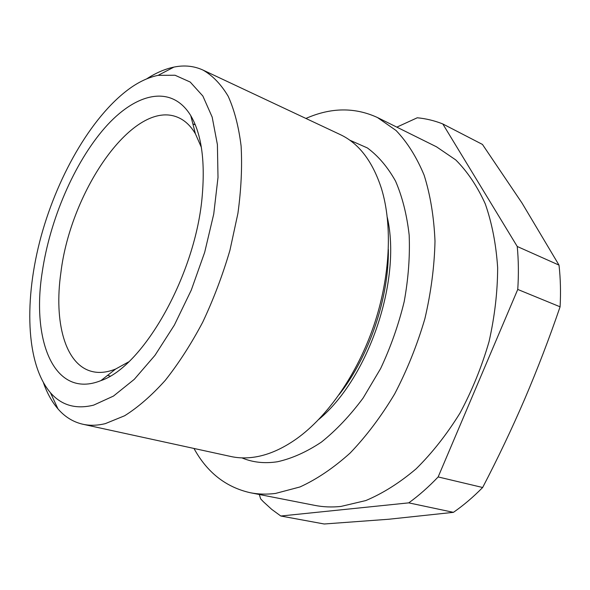 <?xml version="1.0" encoding="UTF-8"?>
<svg xmlns="http://www.w3.org/2000/svg" width="590" height="590" viewBox="0 0 590 590"><rect width="100%" height="100%" fill="white"/><g stroke="black" fill="none" stroke-linecap="round" stroke-linejoin="round"><path stroke-width="0.89" d="M305.915 118.443C330.894 107.417 354.738 107.107 377.445 117.521L396.038 130.478C407.27 142.22 416.636 157.132 424.136 175.193C430.339 194.921 433.96 216.921 435 241.199C434.424 266.392 431.054 292.249 424.874 318.755C417.145 345.091 407.071 370.159 394.651 393.958C381.14 416.496 366.302 436.194 350.136 453.046C333.564 467.951 316.845 479.25 299.978 486.957L275.508 493.439C266.651 494.538 258.214 494.295 250.182 492.709C225.83 487.163 207.09 472.413 193.977 448.459M377.445 117.521L436.519 146.822L455.753 159.927C467.435 171.609 477.273 186.263 485.268 203.875C491.964 223.027 496.094 244.275 497.65 267.602C497.599 291.755 494.715 316.461 489.022 341.713C481.75 366.759 472.081 390.543 460.008 413.074C446.792 434.388 432.16 452.987 416.105 468.851C399.57 482.856 382.792 493.432 365.756 500.578L340.88 506.449C331.831 507.378 323.173 507.031 314.898 505.401L250.182 492.709M146.615 78.913C155.819 72.924 164.927 68.986 173.932 67.098C184.287 64.959 193.985 65.947 203.012 70.077L340.172 134.549C358.838 143.274 372.607 161.306 381.487 188.645C392.652 225.203 390.322 276.813 373.868 325.488C357.319 374.126 327.76 416.503 296.659 438.724C282.654 448.606 268.996 454.676 255.684 456.911C246.974 458.356 238.736 458.224 230.963 456.52L82.88 424.247C73.204 422.027 64.907 416.916 57.99 408.914C51.994 401.938 47.163 393.272 43.498 382.917M349.7 140.147L367.378 147.942C378.286 156.003 387.674 167.059 395.543 181.108C402.314 196.772 406.857 214.745 409.165 235.027C410.043 256.311 408.383 278.517 404.194 301.638C398.552 324.802 390.691 347.119 380.609 368.595L363.138 398.029C350.04 415.64 336.123 430.331 321.388 442.117C306.52 452.006 291.888 458.548 277.507 461.741C264.571 463.718 252.712 462.427 241.93 457.877M132.566 86.501C94.105 112.461 58.558 173.003 41.189 236.022C23.976 298.96 25.599 363.588 50.467 392.748C61.5 405.374 75.889 409.504 93.626 405.138L113.479 396.067L134.284 379.333L154.978 355.342L174.367 325.09L191.285 290.096L204.671 252.343L213.735 214.052L218.005 177.465L217.4 144.602L212.179 117.093L202.871 96.045L190.209 82.047L175.016 75.232L158.127 75.35C149.742 77.054 141.216 80.771 132.566 86.501M203.012 70.077C212.695 75.616 221.095 84.363 228.212 96.31C234.407 110.065 238.707 126.636 241.104 146.018C242.269 166.778 241.207 189.22 237.925 213.329L229.945 250.263C222.637 275.176 213.573 299.13 202.746 322.133C191.138 344.066 178.63 363.484 165.237 380.395C151.623 395.529 138.082 407.314 124.615 415.766L105.33 423.627C97.298 425.567 89.813 425.774 82.88 424.247M42.229 272.086C49.958 219.539 74.252 162.788 104.88 127.765C135.361 92.999 171.424 83.883 190.769 115.647C201.315 133.628 205.165 160.023 202.311 194.818C196.227 273.723 143.414 366.678 100.89 380.624C54.45 399.349 31.241 341.19 42.229 272.086M201.352 147.323L195.423 133.812C190.673 125.84 184.913 120.397 178.128 117.484C134.196 98.191 70.712 190.223 60.888 272.61C53.808 321.631 64.944 364.804 91.974 371.479C99.135 373.293 107.019 372.474 115.633 369.038L128.561 361.928M259.305 494.501L260.655 498.867L263.288 501.655L271.695 509.354L280.81 516.014L324.198 523.994L388.574 519.259L453.437 512.341L408.759 502.864L280.81 516.014M408.759 502.864C418.863 495.556 428.665 486.912 438.149 476.941L482.65 487.502C473.246 497.075 463.511 505.35 453.437 512.341M438.149 476.941L517.755 289.439L560.087 306.807C549.327 338.262 537.542 368.986 524.739 398.98C511.825 428.937 497.798 458.445 482.65 487.502M517.755 289.439C518.735 274.579 518.558 260.264 517.238 246.48L559.01 265.117C560.522 278.517 560.876 292.411 560.087 306.807M517.238 246.48L442.795 123.944L482.458 144.432L522.017 203.049L559.01 265.117M396.827 127.138L417.263 117.779C426.002 118.605 434.513 120.662 442.795 123.944M387.313 217.452C401.709 280.457 368.566 378.161 318.814 419.409M388.375 249.585C388.869 298.201 369.17 356.272 339.206 394.548M50.467 392.748L57.99 408.914M195.423 133.812L190.769 115.647M192.871 123.848L195.32 124.903M107.55 375.395L110.138 376.051M115.633 369.038L100.89 380.624M158.127 75.35L173.932 67.098"/></g></svg>

